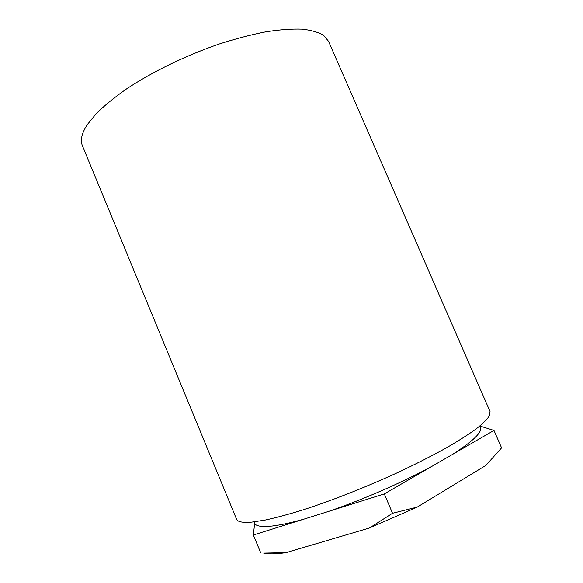 <?xml version="1.0" encoding="UTF-8"?>
<svg xmlns="http://www.w3.org/2000/svg" width="583" height="583" viewBox="0 0 583 583"><rect width="100%" height="100%" fill="white"/><g stroke="black" fill="none" stroke-linecap="round" stroke-linejoin="round"><path stroke-width="0.87" d="M87.231 124.696L96.326 113.539C104.444 105.559 114.567 97.31 126.7 88.798C152.403 71.76 186.13 55.378 219.332 43.973C235.765 38.718 251.28 34.667 265.892 31.803C279.694 29.667 291.784 28.786 302.147 29.15C311.38 30.192 318.558 32.284 323.682 35.425L328.528 41.306L490.048 411.503L489.516 415.657C487.22 419.272 482.702 423.739 475.954 429.066C467.923 434.852 457.808 441.251 445.631 448.283C432.382 455.571 417.734 463.048 401.694 470.721C368.82 486.018 332.762 500.294 302.832 509.936C288.461 514.359 275.854 517.74 265.017 520.087L251.696 522.113C242.645 522.864 237.587 521.865 236.523 519.118L82.429 145.772C80.111 140.299 81.715 133.274 87.231 124.696M479.918 425.969L480.443 427.179C482.571 432.032 473.141 441.185 452.138 454.631L431.369 466.655C402.168 482.535 362.138 499.974 328.593 511.386L303.772 519.176C289.11 523.279 277.552 525.655 269.106 526.311C260.812 526.894 255.995 525.939 254.64 523.447L253.969 521.88M452.138 454.631L493.976 430.414L501.584 447.853L485.872 465.409L417.239 507.093L369.476 527.979L286.115 552.626C276.065 554.076 268.588 554.236 263.705 553.107L286.115 552.626M369.476 527.979L392.534 513.251L417.239 507.093M493.976 430.414L479.947 426.035M392.534 513.251L384.306 493.903L431.369 466.655M328.593 511.386L384.306 493.903M254.64 523.447L253.35 535.005L303.772 519.176M253.35 535.005L260.732 552.852"/></g></svg>

